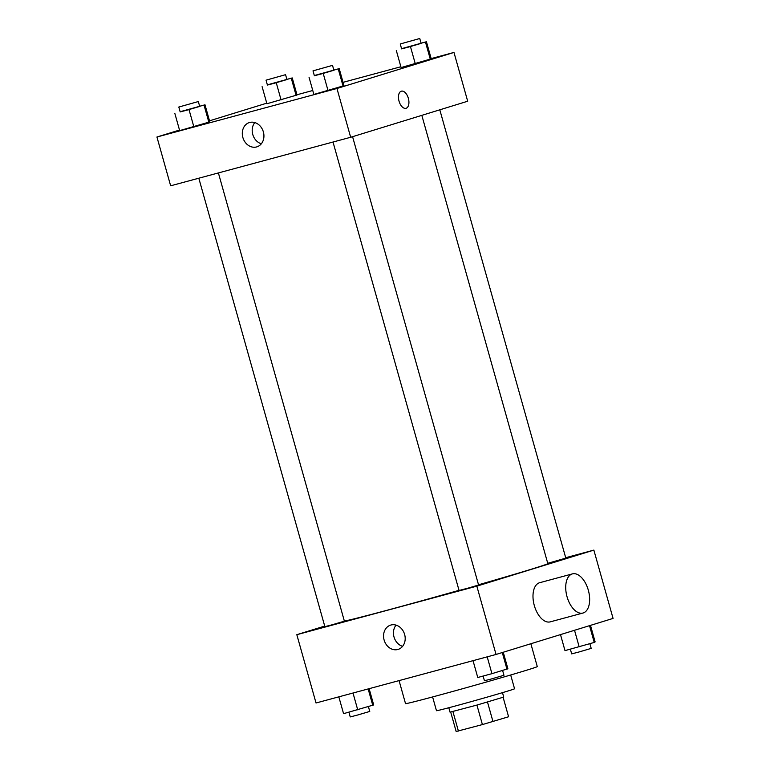 <?xml version="1.0" encoding="UTF-8"?>
<svg xmlns="http://www.w3.org/2000/svg" width="770" height="770" viewBox="0 0 770 770"><rect width="100%" height="100%" fill="white"/><g stroke="black" fill="none" stroke-linecap="round" stroke-linejoin="round"><path stroke-width="1.16" d="M476.928 705.079L482.405 724.58L456.158 731.5L450.7 712.077L456.158 731.5M508.585 716.764L503.128 697.341L508.585 716.764L482.405 724.58M487.497 702.067L492.983 721.577M502.483 692.654L503.724 697.071L477.015 705.05L450.046 712.163L448.804 707.746M452.924 711.567L458.4 731.057M510.683 674.992L514.553 688.765A40.55 0.664 164.3 0 1 475.696 700.373A40.55 0.664 164.3 0 1 436.475 710.71L432.605 696.937M530.857 643.739L537.277 666.579A68.434 1.117 164.3 0 1 471.702 686.176A68.434 1.117 164.3 0 1 405.521 703.616L399.062 680.603M565.7 557.701L593.863 550.107L613.064 618.416L496.044 654.462L316.027 702.991L296.825 634.682L324.709 626.097M478.526 584.776A106.443 1.733 -15.7 0 0 531.262 569.232A106.443 1.733 -15.7 0 0 547.817 563.592L421.825 115.356M344.363 621.082A106.443 1.733 -15.7 0 0 459.026 590.34M593.863 550.107L476.842 586.153L296.825 634.682M198.814 178.207L324.873 626.665L331.88 624.855L344.392 621.178L218.391 172.932M547.74 563.303L565.815 558.125L439.805 109.812M352.573 136.685L478.584 584.998L468.872 587.905L459.064 590.484L333.015 142.036M476.842 586.153L496.044 654.462M404.635 634.49A12.715 10.626 72.9 0 1 398.119 649.408A12.715 10.626 72.9 0 1 384.22 640.38A12.715 10.626 72.9 0 1 390.631 625.105A12.715 10.626 72.9 0 1 404.635 634.49M582.967 613.035L550.232 621.862A20.28 11.127 -105.1 0 1 534.264 605.374A20.28 11.127 -105.1 0 1 539.472 582.765A20.28 11.127 -105.1 0 1 539.674 582.707L572.408 573.881A20.28 11.127 -105.1 0 1 588.424 590.561A20.28 11.127 -105.1 0 1 582.967 613.035A20.28 11.127 -105.1 0 1 566.99 596.548A20.28 11.127 -105.1 0 1 572.197 573.948A20.28 11.127 -105.1 0 1 572.408 573.881M402.594 646.338A12.715 10.626 72.9 0 1 394.115 637.339A12.715 10.626 72.9 0 1 396.059 625.125M431.171 58.587L453.973 52.437L467.688 101.226L350.668 137.272L170.651 185.801L156.936 137.012L179.516 130.053M296.97 94.758L312.764 90.504M343.054 82.342L400.872 66.749M209.806 121.881L179.67 130.621L209.806 121.881L205.003 104.807L180.132 111.727M431.239 58.828L401.103 67.568L431.239 58.828L426.436 41.753L401.555 48.683M209.507 120.823L266.747 103.18M453.973 52.437L336.952 88.483L156.936 137.012M297.037 95.008L266.911 103.748L297.037 95.008L292.244 77.934L267.363 84.854M343.998 85.701L313.871 94.441L343.998 85.701L339.204 68.626L314.324 75.547M336.952 88.483L350.668 137.272M263.378 131.94A12.715 10.626 72.9 0 1 256.862 146.858A12.715 10.626 72.9 0 1 242.964 137.83A12.715 10.626 72.9 0 1 249.374 122.555A12.715 10.626 72.9 0 1 263.378 131.94M401.295 91.197A8.874 4.87 -105.1 0 1 401.382 91.168A8.874 4.87 -105.1 0 1 408.398 98.464A8.874 4.87 -105.1 0 1 406.002 108.3A8.874 4.87 -105.1 0 1 399.014 101.082A8.874 4.87 -105.1 0 1 401.295 91.197M401.382 91.168A8.874 4.87 -105.1 0 1 408.389 98.464A8.874 4.87 -105.1 0 1 406.002 108.3M261.328 143.788A12.715 10.626 72.9 0 1 252.858 134.788A12.715 10.626 72.9 0 1 254.793 122.574M333.843 70.07L339.204 68.626M313.005 70.859L314.372 75.739L321.379 73.93L333.891 70.253L332.525 65.373L313.005 70.859L332.525 65.373M338.309 69.175L343.112 86.25M323.246 73.545L328.039 90.619M309.068 77.366L313.871 94.441M199.651 106.25L205.003 104.807M178.804 107.04L180.18 111.919L187.187 110.11L199.7 106.424L198.323 101.553L178.804 107.04L198.323 101.553M204.108 105.355L208.911 122.43M189.045 109.715L193.847 126.8M174.877 113.536L179.67 130.621M421.084 43.197L426.436 41.753M400.236 43.986L401.613 48.866L408.62 47.057L421.132 43.38L419.756 38.5L400.236 43.986L419.756 38.5M425.541 42.302L430.343 59.377M410.477 46.672L415.28 63.746M396.309 50.493L401.103 67.568M286.883 79.377L292.244 77.934M266.045 80.167L267.411 85.046L274.418 83.237L286.931 79.56L285.564 74.68L266.045 80.167L285.564 74.68M291.349 78.482L296.152 95.557M276.286 82.842L281.079 99.927M262.108 86.664L266.911 103.748M503.253 652.238L507.892 668.755L491.934 673.673L477.756 677.494L473.03 660.67M502.281 652.537L506.997 669.303M487.198 656.849L491.934 673.673M483.117 676.05L484.436 680.747L491.443 678.947L503.955 675.261L502.637 670.574M369.128 688.678L373.691 704.935L343.564 713.675L338.829 696.84M368.156 688.938L372.805 705.484M353.007 693.019L357.732 709.853M348.916 712.231L350.244 716.928L357.251 715.118L369.764 711.442L368.445 706.745M590.484 625.375L595.123 641.891L594.238 642.43L564.997 650.621L560.493 634.605M589.522 625.663L594.238 642.43M574.526 630.284L579.165 646.8M570.349 649.177L571.677 653.874L578.684 652.075L591.196 648.388L589.868 643.701"/></g></svg>
